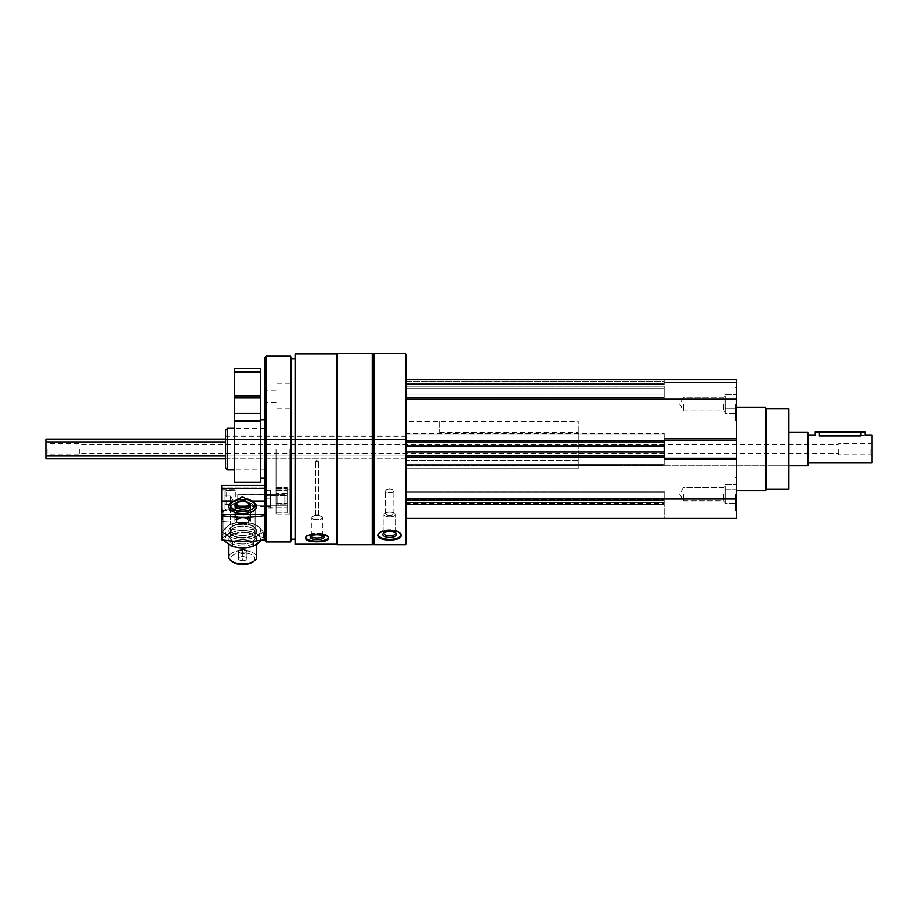 <?xml version="1.0" encoding="UTF-8"?>
<svg xmlns="http://www.w3.org/2000/svg" width="918" height="918" viewBox="0 0 918 918"><rect width="100%" height="100%" fill="white"/><g stroke="black" fill="none" stroke-linecap="round" stroke-linejoin="round"><path stroke-width="0.69" stroke-dasharray="4.59 3.44" d="M736.247 404.012L736.247 420.651L736.247 404.012M736.247 494.113L736.247 510.752L736.247 494.113M736.247 449.063L736.247 490.648L736.247 449.063M406.318 379.754L736.247 379.754L406.318 379.754L406.318 399.158L406.318 379.754L664.162 379.754L664.162 382.519L664.162 379.754L736.247 379.754L736.247 518.372L736.247 515.882L736.247 518.372L406.318 518.372L406.318 498.967L406.318 518.372L736.247 518.372L664.162 518.372L664.162 503.684L664.162 518.372L664.162 515.882L664.162 518.372L406.318 518.372M317.054 460.629L315.666 461.18L318.431 461.18L317.054 460.629M317.054 514.814L315.666 515.285L318.431 515.285L317.054 514.814M317.054 461.582L315.666 461.18L318.431 461.18L317.054 461.582M317.054 515.767L315.666 515.285L318.121 514.987L317.054 515.767M664.162 381.142L664.162 382.519L664.162 381.142L406.318 381.142L406.318 386.822L406.318 381.142L664.162 381.142M225.553 458.771L406.318 458.771L406.318 455.994L406.318 498.967L406.318 399.158L406.318 442.132L664.162 442.132L664.162 438.666L664.162 459.459L664.162 455.994L664.162 459.459L664.162 458.139L736.247 458.139M736.247 439.986L664.162 439.986L664.162 440.743L664.162 432.986L664.162 442.132L406.318 442.132L664.162 442.132M295.424 353.9L295.424 544.225M336.458 353.9L336.458 544.225M305.705 537.833A11.509 3.936 0 0 1 305.545 537.191L305.545 538.487C306.233 535.882 310.077 534.356 317.054 533.897C324.031 534.356 327.864 535.882 328.552 538.487C329.252 542.848 304.868 542.859 305.545 538.487L305.545 537.191A11.509 3.936 0 0 0 317.054 541.127A11.509 3.936 0 0 0 328.552 537.191A11.509 3.936 0 0 0 317.054 533.255A11.509 3.936 0 0 0 305.545 537.191A11.509 3.936 0 0 1 317.054 533.255A11.509 3.936 0 0 1 328.552 537.191A11.509 3.936 0 0 1 328.403 537.833M373.89 353.407L373.89 544.718M405.492 353.407L405.492 544.718M378.273 535.125A11.509 4.865 0 0 1 378.182 534.494L378.182 535.756C378.87 532.589 382.714 530.765 389.691 530.26C396.668 530.765 400.5 532.589 401.189 535.756C401.889 541.333 377.505 541.345 378.182 535.756L378.182 534.494A11.509 4.865 0 0 0 389.691 539.359A11.509 4.865 0 0 0 401.189 534.494A11.509 4.865 0 0 0 389.691 529.629A11.509 4.865 0 0 0 378.182 534.494A11.509 4.865 0 0 1 389.691 529.629A11.509 4.865 0 0 1 401.189 534.494A11.509 4.865 0 0 1 401.097 535.125M406.318 354.245L406.318 543.881M406.318 386.822L406.318 388.406L406.318 386.822L664.162 386.822L664.162 384.745L664.162 388.406L664.162 386.822L406.318 386.822M406.318 388.406L406.318 397.494L406.318 388.406L664.162 388.406L664.162 397.494L664.162 388.406L406.318 388.406M406.318 432.986L406.318 435.063L406.318 432.986L406.318 433.594L406.318 432.986L664.162 432.986L664.162 433.594L664.162 432.986L406.318 432.986M406.318 433.594L406.318 446.137L406.318 433.594L664.162 433.594L664.162 446.137L664.162 433.594L406.318 433.594M406.318 446.137L406.318 457.875L406.318 446.137L664.162 446.137L664.162 457.875L664.162 446.137M406.318 457.875L406.318 465.139L406.318 457.875L664.162 457.875L664.162 465.139L664.162 457.875L406.318 457.875M406.318 463.062L406.318 465.139L406.318 463.062L664.162 463.062L664.162 465.139L664.162 457.382L664.162 463.062L406.318 463.062M406.318 503.684L406.318 491.21L406.318 503.684L664.162 503.684L664.162 491.21L664.162 503.684L406.318 503.684M406.318 499.518L406.318 491.21L406.318 499.518L664.162 499.518L664.162 491.21L664.162 499.518L406.318 499.518M373.052 354.245L373.052 543.881M372.226 353.407L372.226 544.718M337.285 353.407L337.285 544.718M336.458 449.063L336.458 543.881L336.458 449.063M295.424 449.063L295.424 539.164L295.424 449.063M291.545 358.961L291.545 539.164M290.536 356.184L290.536 541.941M266.312 356.184L266.312 541.941M264.923 357.572L264.923 540.553M264.923 449.063L264.923 507.975L264.923 449.063M289.881 449.063L289.881 514.218L289.881 449.063M276.02 449.063L276.02 514.218L276.02 449.063M225.553 430.232L225.553 467.893M227.515 428.27L227.515 469.855M389.691 531.568A6.931 2.926 0 0 0 383.552 533.129A6.931 2.926 0 0 0 389.691 537.42A6.931 2.926 0 0 0 395.819 533.129A6.931 2.926 0 0 0 389.691 531.568M389.691 530.983A5.726 2.421 0 0 0 384.619 532.279A5.726 2.421 0 0 0 383.954 533.404A5.726 2.421 0 0 0 389.691 535.825A5.726 2.421 0 0 0 395.417 533.404A5.726 2.421 0 0 0 394.763 532.279A5.726 2.421 0 0 0 389.691 530.983M389.691 511.969A5.726 2.421 0 0 0 386.306 512.439A5.726 2.421 0 0 0 383.954 514.39A5.726 2.421 0 0 0 389.691 516.811A5.726 2.421 0 0 0 395.417 514.39A5.726 2.421 0 0 0 393.065 512.439A5.726 2.421 0 0 0 389.691 511.969M389.691 511.819A4.154 1.756 0 0 0 387.235 512.152A4.154 1.756 0 0 0 385.526 513.575A4.154 1.756 0 0 0 389.691 515.331A4.154 1.756 0 0 0 393.845 513.575A4.154 1.756 0 0 0 392.135 512.152A4.154 1.756 0 0 0 389.691 511.819M389.691 489.271A4.154 1.756 0 0 0 387.235 489.604A4.154 1.756 0 0 0 385.526 491.027A4.154 1.756 0 0 0 389.691 492.782A4.154 1.756 0 0 0 393.845 491.027A4.154 1.756 0 0 0 392.135 489.604A4.154 1.756 0 0 0 389.691 489.271A4.154 1.756 0 0 1 392.135 489.604A4.154 1.756 0 0 1 393.845 491.027A4.154 1.756 0 0 1 389.691 492.782A4.154 1.756 0 0 1 385.526 491.027A4.154 1.756 0 0 1 387.235 489.604A4.154 1.756 0 0 1 389.691 489.271M384.206 532.704A5.726 2.421 0 0 1 384.619 532.279A5.726 2.421 0 0 1 389.691 530.983A5.726 2.421 0 0 1 394.763 532.279A5.726 2.421 0 0 1 395.176 532.704M389.691 516.811A5.726 2.421 0 0 1 383.954 514.39A5.726 2.421 0 0 1 386.306 512.439A5.726 2.421 0 0 1 393.065 512.439A5.726 2.421 0 0 1 395.417 514.39A5.726 2.421 0 0 1 389.691 516.811M389.691 515.331A4.154 1.756 0 0 1 385.526 513.575A4.154 1.756 0 0 1 387.235 512.152A4.154 1.756 0 0 1 392.135 512.152A4.154 1.756 0 0 1 393.845 513.575A4.154 1.756 0 0 1 389.691 515.331M317.054 534.815A6.931 2.375 0 0 0 310.594 536.319A6.931 2.375 0 0 0 317.054 539.554A6.931 2.375 0 0 0 323.503 536.319A6.931 2.375 0 0 0 317.054 534.815M317.054 534.104A5.726 1.962 0 0 0 311.707 535.343A5.726 1.962 0 0 0 311.317 536.055A5.726 1.962 0 0 0 317.054 538.017A5.726 1.962 0 0 0 322.78 536.055A5.726 1.962 0 0 0 322.39 535.343A5.726 1.962 0 0 0 317.054 534.104M317.054 515.686A5.726 1.962 0 0 0 312.602 516.409A5.726 1.962 0 0 0 311.317 517.649A5.726 1.962 0 0 0 317.054 519.611A5.726 1.962 0 0 0 322.78 517.649A5.726 1.962 0 0 0 321.495 516.409A5.726 1.962 0 0 0 317.054 515.686M311.351 535.837A5.726 1.962 0 0 1 311.707 535.343A5.726 1.962 0 0 1 317.054 534.104A5.726 1.962 0 0 1 322.39 535.343A5.726 1.962 0 0 1 322.746 535.837M317.054 519.611A5.726 1.962 0 0 1 311.317 517.649A5.726 1.962 0 0 1 312.602 516.409A5.726 1.962 0 0 1 321.495 516.409A5.726 1.962 0 0 1 322.78 517.649A5.726 1.962 0 0 1 317.054 519.611M664.162 382.519L664.162 384.745L664.162 382.519L736.247 382.519L664.162 382.519M406.318 384.745L664.162 384.745L406.318 384.745M406.318 397.494L664.162 397.494L406.318 397.494M406.318 399.158L736.247 399.158M406.318 465.139L664.162 465.139L406.318 465.139M225.553 442.132L406.318 442.132L406.318 439.355L406.318 455.994L664.162 455.994M406.318 498.967L736.247 498.967M406.318 500.08L664.162 500.08L406.318 500.08M406.318 491.21L664.162 491.21L406.318 491.21M664.162 438.666L736.247 438.666L664.162 438.666M664.162 459.459L736.247 459.459L664.162 459.459M664.162 515.882L736.247 515.882L664.162 515.882M788.929 408.866L788.929 489.26M788.929 449.063L788.929 465.701L788.929 449.063M766.748 408.866L766.748 489.26M765.36 407.477L765.36 490.648M578.214 449.063L578.214 432.424L578.214 449.063M578.214 460.825L406.318 460.825L406.318 468.662L406.318 460.825L578.214 460.825L578.214 468.662L406.318 468.662L406.318 421.339L406.318 468.662L578.214 468.662L578.214 421.339L578.214 460.825M406.318 449.063L406.318 465.701L406.318 449.063M735.421 494.113L735.421 510.752L735.421 494.113M683.566 494.113L683.566 500.93L683.566 494.113M723.659 494.113L723.659 500.93L723.659 494.113M725.163 486.907L725.163 501.32L725.163 486.907L725.163 489.317L736.247 489.317L736.247 484.509L736.247 503.718L736.247 489.317L725.163 489.317L725.163 484.509L736.247 484.509L725.163 484.509L725.163 486.907M725.163 501.32L725.163 494.113L725.163 502.433L725.163 498.922L736.247 498.922L736.247 503.718L736.247 498.922L725.163 498.922L725.163 489.317L725.163 503.718L736.247 503.718L725.163 503.718L725.163 501.32M735.421 404.012L735.421 420.651L735.421 404.012M683.566 404.012L683.566 410.828L683.566 404.012M723.659 404.012L723.659 410.828L723.659 404.012M725.163 396.805L725.163 411.218L725.163 396.805L725.163 399.204L736.247 399.204L736.247 394.407L736.247 413.616L736.247 399.204L725.163 399.204L725.163 394.407L736.247 394.407L725.163 394.407L725.163 396.805M725.163 411.218L725.163 404.012L725.163 412.331L725.163 408.808L736.247 408.808L736.247 413.616L736.247 408.808L725.163 408.808L725.163 399.204L725.163 413.616L736.247 413.616L725.163 413.616L725.163 411.218M725.163 399.204L736.247 399.204L725.163 399.204M725.163 408.808L736.247 408.808L725.163 408.808M725.163 489.317L736.247 489.317L725.163 489.317M725.163 498.922L736.247 498.922L725.163 498.922M251.589 501.297L251.234 501.297C245.576 495.571 239.919 495.571 234.251 501.297L233.906 501.297M264.923 501.297L264.923 515.503L264.923 498.83L264.923 501.297L251.234 501.297A13.862 6.724 0 0 1 256.604 506.61A13.862 6.724 0 0 1 254.286 510.339A13.862 6.724 0 0 1 231.21 510.339A13.862 6.724 0 0 1 234.251 501.297A13.862 6.724 0 0 0 232.931 501.859M264.923 488.617L264.923 490.189L270.466 490.189L270.466 505.749L270.466 493.953L264.923 493.964L264.923 495.777L264.923 485.358L264.923 495.777L270.466 495.777L264.923 495.777L264.923 490.189L264.923 493.964L270.466 493.964L270.466 505.749L264.923 505.749L264.923 507.975L270.466 507.975L270.466 494.584L270.466 507.975L264.923 507.975L264.923 505.749L270.466 505.749L270.466 498.83L264.923 498.83L264.923 505.749L264.923 498.83L270.466 498.83L270.466 490.189L264.923 490.189L264.923 485.358L264.923 488.617L221.674 488.617L221.674 509.375A4.992 2.421 0 0 1 223.063 511.051A4.992 2.421 0 0 1 221.674 512.714L221.674 533.622A4.992 2.421 180 0 1 223.063 535.297A4.992 2.421 180 0 1 221.674 536.973L221.674 539.75A66.544 32.256 180 0 0 264.923 539.75L264.923 514.505L221.674 514.505L221.674 485.358L221.674 514.505L264.923 514.505L264.923 539.75L264.923 515.503A66.544 32.256 0 0 1 221.674 515.503L221.674 536.973A4.992 2.421 180 0 0 223.063 535.297A4.992 2.421 180 0 0 221.674 533.622L221.674 509.375M222.271 519.875L222.271 516.65L222.271 519.875M230.429 519.875L230.567 516.65L230.429 519.875M264.923 494.584L270.466 494.584L270.466 506.438L270.466 494.584L264.923 494.584M264.923 506.426L270.466 506.426L264.923 506.426M252.565 501.859A13.862 6.724 0 0 0 251.234 501.297M242.742 537.581A13.862 6.724 180 0 1 230.521 534.035A13.862 6.724 180 0 1 231.21 527.139A13.862 6.724 180 0 1 254.286 527.139A13.862 6.724 180 0 1 256.604 530.856A13.862 6.724 180 0 1 242.742 537.581M221.674 520.173L221.674 516.054L221.674 520.173M221.674 495.227L221.674 510.454L221.674 495.227M264.923 487.883L221.674 487.883L264.923 487.883M264.923 507.975L264.923 514.505L264.923 507.975L276.02 507.975M236.087 497.177L236.087 506.438L236.087 497.177M236.087 495.227L236.087 510.454L236.087 495.227M235.18 503.19A12.359 5.99 180 0 1 248.193 502.548A12.359 5.99 180 0 1 255.112 507.929A12.359 5.99 180 0 1 253.035 511.246A12.359 5.99 180 0 1 232.461 511.246A12.359 5.99 180 0 1 230.384 507.929A12.359 5.99 180 0 1 235.18 503.19M255.112 529.548A12.359 5.99 180 0 1 242.742 535.538A12.359 5.99 180 0 1 230.384 529.548A12.359 5.99 180 0 1 232.461 526.221A12.359 5.99 180 0 1 253.035 526.221A12.359 5.99 180 0 1 255.112 529.548A12.359 5.99 0 0 1 242.742 535.538A12.359 5.99 0 0 1 230.384 529.548A12.359 5.99 0 0 1 232.461 526.221A12.359 5.99 0 0 1 242.742 523.558A12.359 5.99 0 0 1 253.035 526.221A12.359 5.99 0 0 1 255.112 529.548L255.112 507.929L255.112 529.548M242.742 524.935A7.906 3.833 180 0 1 234.847 521.103A7.906 3.833 180 0 1 242.742 517.27A7.906 3.833 180 0 1 250.648 521.103A7.906 3.833 180 0 1 242.742 524.935A7.906 3.833 180 0 0 250.648 521.103A7.906 3.833 180 0 0 242.742 517.27A7.906 3.833 180 0 0 234.847 521.103A7.906 3.833 180 0 0 242.742 524.935M236.959 502.743A7.906 3.833 180 0 1 248.537 502.743M242.742 513.552A13.862 6.724 180 0 1 228.88 506.828A13.862 6.724 180 0 1 231.21 503.11A13.862 6.724 180 0 1 254.286 503.11A13.862 6.724 180 0 1 256.604 506.828A13.862 6.724 180 0 1 242.742 513.552A13.862 6.724 180 0 0 256.604 506.828A13.862 6.724 180 0 0 254.286 503.11A13.862 6.724 180 0 0 231.21 503.11A13.862 6.724 180 0 0 228.88 506.828A13.862 6.724 180 0 0 242.742 513.552M228.88 544.81L228.88 557.203A13.862 6.724 180 0 1 242.742 550.479A13.862 6.724 180 0 1 256.604 557.203A13.862 6.724 180 0 0 242.742 550.479A13.862 6.724 180 0 0 228.88 557.203A13.862 6.724 180 0 0 231.21 560.932A13.862 6.724 180 0 0 242.742 563.927A13.862 6.724 180 0 0 254.286 560.932A13.862 6.724 180 0 0 256.604 557.203L256.604 544.81M231.21 560.932L232.621 561.965A12.163 5.898 180 0 1 234.733 554.254A12.163 5.898 180 0 1 250.763 554.254A12.163 5.898 180 0 1 252.863 561.965A12.163 5.898 180 0 0 250.763 554.254A12.163 5.898 180 0 0 234.733 554.254A12.163 5.898 180 0 0 232.621 561.965A12.163 5.898 180 0 0 242.742 564.593A12.163 5.898 180 0 0 252.863 561.965L254.286 560.932M238.588 557.524L238.588 559.854L242.742 561.024L238.588 559.854L238.588 550.249L242.742 549.09L242.742 556.365L246.908 557.524L246.908 559.854L242.742 561.024L246.908 559.854L246.908 552.579L242.742 553.749L242.742 561.024L242.742 553.749L238.588 552.579L238.588 559.854L238.588 557.524L242.742 556.365L238.588 557.524L238.588 550.249L238.588 557.524M246.908 550.249L246.908 559.854L246.908 550.249L246.908 552.579L242.742 553.749L238.588 552.579L238.588 550.249L242.742 549.09L246.908 550.249L242.742 549.09L242.742 556.365L246.908 557.524L246.908 550.249M242.742 553.37A4.016 1.951 180 0 1 238.772 551.695A4.016 1.951 180 0 1 241.618 549.549A4.016 1.951 180 0 1 243.867 549.549A4.016 1.951 180 0 1 246.724 551.695A4.016 1.951 180 0 1 242.742 553.37A4.016 1.951 180 0 0 246.724 551.695A4.016 1.951 180 0 0 243.867 549.549A4.016 1.951 180 0 0 241.618 549.549A4.016 1.951 180 0 0 238.772 551.695A4.016 1.951 180 0 0 242.742 553.37M234.916 511.647L235.042 514.998L234.916 511.647A7.906 3.833 180 0 0 243.293 514.941A7.906 3.833 180 0 0 250.648 511.119A7.906 3.833 180 0 0 250.614 510.752L249.237 503.982C249.719 502.031 246.667 501.102 240.08 501.217L236.259 503.982A6.529 3.167 0 0 1 236.282 503.856A6.529 3.167 0 0 1 242.868 501.125A6.529 3.167 0 0 1 249.237 503.982A6.529 3.167 0 0 1 242.742 507.459A6.529 3.167 0 0 1 236.259 503.982L235.41 508.147L236.259 521.011C237.314 522.239 235.421 522.973 242.742 524.075C247.458 523.409 249.627 522.388 249.237 521.011C248.181 522.239 250.063 522.973 242.742 524.075C238.026 523.409 235.869 522.388 236.259 521.011A6.529 3.167 0 0 1 242.742 517.545A6.529 3.167 0 0 1 249.237 521.011A6.529 3.167 0 0 1 242.742 523.868A6.529 3.167 0 0 1 236.259 521.011A6.529 3.167 0 0 0 242.742 523.868A6.529 3.167 0 0 0 249.237 521.011A6.529 3.167 0 0 0 242.742 517.545A6.529 3.167 0 0 0 236.259 521.011L234.882 514.252A7.906 3.833 0 0 1 234.847 513.873A7.906 3.833 0 0 1 242.203 510.052A7.906 3.833 0 0 1 250.568 513.346L250.453 514.023C249.765 517.637 249.753 518.922 250.453 514.998C249.753 518.922 249.765 517.637 250.453 514.023L250.453 510.006C249.753 506.07 249.765 507.356 250.453 510.982L250.453 514.998L250.568 511.647A7.906 3.833 180 0 1 242.203 514.941A7.906 3.833 180 0 1 234.847 511.119A7.906 3.833 180 0 1 234.882 510.752A7.906 3.833 180 0 1 242.593 507.298A7.906 3.833 180 0 1 250.568 510.603L250.453 510.006C249.753 506.07 249.765 507.356 250.453 510.982L250.568 511.647M250.614 510.752A7.906 3.833 180 0 0 242.903 507.298A7.906 3.833 180 0 0 234.916 510.603L235.042 510.006C235.742 506.07 235.731 507.356 235.042 510.982C235.731 507.356 235.742 506.07 235.042 510.006L235.042 514.023C235.731 517.637 235.742 518.922 235.042 514.998C235.742 518.922 235.731 517.637 235.042 514.023L234.916 513.346A7.906 3.833 0 0 1 243.293 510.052A7.906 3.833 0 0 1 250.648 513.873A7.906 3.833 0 0 1 250.614 514.252L249.237 521.011L250.086 516.857L249.857 507.023M234.882 514.252A7.906 3.833 0 0 0 242.742 517.706A7.906 3.833 0 0 0 250.568 514.401M250.568 513.346L250.568 510.603M287.104 493.448L287.104 512.772L287.104 487.125L287.104 512.772L287.104 490.591L287.104 493.448L276.02 493.448L276.02 512.772L276.02 487.125L276.02 512.772L276.02 490.591L276.02 493.448L287.104 493.448M276.02 501.584L276.02 494.653L276.02 501.584M287.104 501.584L287.104 494.653L287.104 501.584M277.064 501.32L277.064 495.697L277.064 501.32M286.06 501.32L286.06 495.697L286.06 501.32M225.002 504.315L225.002 491.6L225.002 505.003L225.002 504.315L230.544 504.315L230.544 495.995L230.544 504.395L225.002 504.395L225.002 491.6L225.002 508.79L225.002 504.361L230.544 504.395L230.544 502.215L230.544 504.349L225.002 504.315M226.115 504.9L226.115 490.487L226.115 504.9M235.811 504.9L235.811 490.487L235.811 504.9M236.087 504.762L236.087 490.774L236.087 504.762M236.087 502.949L236.087 494.515L236.087 502.949M237.751 502.88L237.751 494.653L237.751 502.88M284.809 502.88L284.809 494.653L284.809 502.88M285.991 502.307L285.991 495.846L285.991 502.307M230.544 496.076L225.002 496.076L230.544 496.076L230.544 498.176L230.544 495.995L225.002 495.995L230.544 495.995L230.544 500.115L225.002 500.115L230.544 500.115L230.544 502.215L230.544 496.041L232.954 500.195L230.544 504.361L230.544 500.276L225.002 500.276L230.544 500.276L230.544 498.176L230.544 504.361L232.954 500.195L230.544 496.041M242.742 539.405A17.74 8.606 180 0 1 225.185 532.015A17.74 8.606 180 0 1 237.785 522.549A17.74 8.606 180 0 1 247.711 522.549A17.74 8.606 180 0 1 260.31 532.015A17.74 8.606 180 0 1 242.742 539.405A17.74 8.606 180 0 0 260.31 532.015A17.74 8.606 180 0 0 247.711 522.549A17.74 8.606 180 0 0 237.785 522.549A17.74 8.606 180 0 0 225.185 532.015A17.74 8.606 180 0 0 242.742 539.405M242.742 537.523A13.862 6.724 180 0 1 231.21 534.528A13.862 6.724 180 0 1 233.608 525.75A13.862 6.724 180 0 1 251.876 525.75A13.862 6.724 180 0 1 254.286 534.528A13.862 6.724 180 0 1 242.742 537.523A13.862 6.724 180 0 0 254.286 534.528A13.862 6.724 180 0 0 251.876 525.75A13.862 6.724 180 0 0 233.608 525.75A13.862 6.724 180 0 0 231.21 534.528A13.862 6.724 180 0 0 242.742 537.523M232.346 523.616C228.88 524.671 225.415 527.586 221.938 532.348C225.392 533.404 228.857 536.319 232.346 541.092L242.742 539.681L253.15 541.092C256.604 536.341 260.081 533.427 263.558 532.348C260.104 527.609 256.627 524.694 253.15 523.616L247.998 522.594L237.498 522.594L232.346 523.616L237.498 522.594L247.998 522.594L253.15 523.616C256.604 524.671 260.081 527.586 263.558 532.348C260.104 533.404 256.627 536.319 253.15 541.092L242.742 539.681L232.346 541.092C228.88 536.341 225.415 533.427 221.938 532.348C225.392 527.609 228.857 524.694 232.346 523.616L232.346 529.009C239.277 530.856 246.219 530.856 253.15 529.009C256.604 533.76 260.081 536.674 263.558 537.741L263.558 532.348L263.558 537.741C260.104 536.686 256.627 533.771 253.15 529.009L253.15 523.616L253.15 529.009C246.219 530.856 239.277 530.856 232.346 529.009C228.88 533.76 225.415 536.674 221.938 537.741C225.392 536.686 228.857 533.771 232.346 529.009L232.346 523.616M237.131 547.449A17.74 8.606 180 0 1 225.094 540.163A17.74 8.606 180 0 1 233.872 531.843A17.74 8.606 180 0 1 258.922 535.768A17.74 8.606 180 0 1 248.365 547.449M242.742 546.015A13.862 6.724 180 0 1 230.521 542.469A13.862 6.724 180 0 1 231.21 535.573A13.862 6.724 180 0 1 254.286 535.573A13.862 6.724 180 0 1 254.963 542.469A13.862 6.724 180 0 1 242.742 546.015A13.862 6.724 180 0 0 254.963 542.469A13.862 6.724 180 0 0 254.286 535.573A13.862 6.724 180 0 0 231.21 535.573A13.862 6.724 180 0 0 230.521 542.469A13.862 6.724 180 0 0 242.742 546.015M242.742 538.109A12.359 5.99 180 0 1 232.461 535.435A12.359 5.99 180 0 1 230.384 532.119A12.359 5.99 180 0 1 242.742 526.129A12.359 5.99 180 0 1 255.112 532.119A12.359 5.99 180 0 1 253.035 535.435A12.359 5.99 180 0 1 242.742 538.109A12.359 5.99 180 0 0 253.035 535.435A12.359 5.99 180 0 0 255.112 532.119A12.359 5.99 180 0 0 242.742 526.129A12.359 5.99 180 0 0 230.384 532.119A12.359 5.99 180 0 0 232.461 535.435A12.359 5.99 180 0 0 242.742 538.109M242.742 543.972A12.359 5.99 180 0 1 230.384 537.982A12.359 5.99 180 0 1 232.461 534.655A12.359 5.99 180 0 1 253.035 534.655A12.359 5.99 180 0 1 255.112 537.982A12.359 5.99 180 0 1 242.742 543.972A12.359 5.99 180 0 0 255.112 537.982A12.359 5.99 180 0 0 253.035 534.655A12.359 5.99 180 0 0 232.461 534.655A12.359 5.99 180 0 0 230.384 537.982A12.359 5.99 180 0 0 242.742 543.972M221.938 537.741L221.938 532.348L221.938 537.741C225.392 542.492 228.857 545.407 232.346 546.485L237.498 547.507L247.998 547.507L253.15 546.485C256.604 545.43 260.081 542.515 263.558 537.741M253.15 541.15L253.15 546.485M234.251 501.297L221.674 501.297M242.742 524.144A13.862 6.724 180 0 0 231.21 527.139A13.862 6.724 180 0 0 233.608 535.917A13.862 6.724 180 0 0 251.876 535.917A13.862 6.724 180 0 0 254.286 527.139A13.862 6.724 180 0 0 242.742 524.144M221.674 515.503L221.674 512.714M264.923 485.358L221.674 485.358L221.674 488.617M270.466 493.964L236.087 493.953L270.466 493.953M255.112 507.929A12.359 5.99 0 0 1 253.035 511.246A12.359 5.99 0 0 1 232.461 511.246A12.359 5.99 0 0 1 230.384 507.929A12.359 5.99 0 0 1 242.742 501.928A12.359 5.99 0 0 1 255.112 507.929M242.742 509.18A7.906 3.833 180 0 0 250.648 505.348A7.906 3.833 180 0 0 242.742 501.515A7.906 3.833 180 0 0 234.847 505.348A7.906 3.833 180 0 0 242.742 509.18M242.742 511.246A12.163 5.898 180 0 0 253.471 508.124A12.163 5.898 180 0 0 252.863 502.077A12.163 5.898 180 0 0 232.621 502.077A12.163 5.898 180 0 0 232.024 508.124A12.163 5.898 180 0 0 242.742 511.246M250.614 514.252A7.906 3.833 0 0 1 242.742 517.706A7.906 3.833 0 0 1 234.916 514.401M234.916 513.346L234.916 510.603M276.02 498.807L276.02 505.738L276.02 498.807M287.104 498.807L287.104 505.738L287.104 498.807M277.064 499.071L277.064 504.693L277.064 499.071M286.06 499.071L286.06 504.693L286.06 499.071M251.624 531.843A17.74 8.606 180 0 0 226.425 535.917A17.74 8.606 180 0 0 237.785 547.553A17.74 8.606 180 0 0 242.742 547.897A17.74 8.606 180 0 0 247.711 547.553A17.74 8.606 180 0 0 260.368 540.323A17.74 8.606 180 0 0 251.624 531.843M232.346 546.485L232.346 541.092M838.088 449.063L838.088 453.503L838.088 449.063M838.834 449.063L838.834 454.789L838.834 449.063M79.166 449.063L79.166 454.789L79.166 449.063M79.912 449.063L79.912 453.503L79.912 449.063M808.333 433.124L808.333 465.001M872.1 435.201L872.1 462.924M861.015 431.873L861.015 435.843C866.374 435.143 866.374 435.143 861.015 435.843L819.418 435.843L819.418 431.873L865.169 431.873M225.553 439.355L406.318 439.355L45.9 439.355L45.9 458.771L406.318 458.771L406.318 455.994L225.553 455.994M45.9 449.063L45.9 455.994L45.9 449.063M439.596 421.339L439.596 432.424L439.596 421.339L406.318 421.339L406.318 432.424L406.318 421.339L578.214 421.339M872.1 449.063L872.1 455.994L872.1 449.063M807.645 432.424L807.645 465.701M439.596 432.424L578.214 432.424M815.264 431.873L819.418 431.873M870.895 449.063L870.895 454.789L870.895 449.063M47.105 449.063L47.105 454.789L47.105 449.063M234.434 482.329L234.434 413.398L260.769 413.398L260.769 482.329M234.434 413.398L234.434 397.942L260.769 397.942L260.769 413.398M234.434 397.942L234.434 395.853L260.769 395.853L260.769 397.942M234.434 368.657L234.434 371.434L260.769 371.434L260.769 395.853M260.769 368.657L260.769 371.434L234.434 371.434L234.434 395.853M234.434 449.063L234.434 469.855L234.434 449.063M260.769 449.063L260.769 478.175L260.769 449.063M406.318 383.357L664.162 383.357L406.318 383.357M406.318 386.926L664.162 386.926L406.318 386.926M406.318 395.061L664.162 395.061L406.318 395.061M406.318 440.743L664.162 440.743M406.318 435.063L664.162 435.063L406.318 435.063M406.318 440.25L664.162 440.25L406.318 440.25M406.318 452L664.162 452M406.318 464.531L664.162 464.531L406.318 464.531M406.318 457.382L664.162 457.382M406.318 504.28L664.162 504.28L406.318 504.28M406.318 502.571L664.162 502.571L406.318 502.571M406.318 500.631L664.162 500.631L406.318 500.631M406.318 492.312L664.162 492.312L406.318 492.312M247.424 502.089A6.529 3.167 0 0 0 238.06 502.089M242.742 524.006A5.978 2.903 0 0 0 247.929 519.657A5.978 2.903 0 0 0 237.567 519.657A5.978 2.903 0 0 0 242.742 524.006A5.978 2.903 0 0 1 237.567 519.657A5.978 2.903 0 0 1 247.929 519.657A5.978 2.903 0 0 1 242.742 524.006M276.02 510.087L287.104 510.087L276.02 510.087M276.02 512.76L287.104 512.76L276.02 512.772M276.02 507.275L287.104 507.275L276.02 507.275M276.02 503.489L287.104 503.489L276.02 503.489M276.02 488.64L287.104 488.64L276.02 488.64M276.02 487.355L287.104 487.355L276.02 487.355M276.02 490.591L287.104 490.591L276.02 490.591M242.742 506.793A5.978 2.903 0 0 1 237.567 502.444A5.978 2.903 0 0 1 247.929 502.444A5.978 2.903 0 0 1 242.742 506.793M872.1 442.132L870.895 443.337L838.834 443.337L838.088 444.622L79.912 444.622L79.166 443.337L47.105 443.337L45.9 442.132L406.318 442.132M872.1 455.994L870.895 454.789L838.834 454.789L838.088 453.503L79.912 453.503L79.166 454.789L47.105 454.789L45.9 455.994L406.318 455.994M234.434 420.869L260.769 420.869M234.434 372.283L260.769 372.283M318.431 515.285L318.431 461.18L318.431 515.285M315.666 515.285L315.666 461.18L315.666 515.285M289.881 408.866L276.02 408.866M289.881 489.26L276.02 489.26M276.02 402.623L264.923 402.623M276.02 495.502L264.923 495.502M276.02 390.15L264.923 390.15M289.881 383.908L276.02 383.908M289.881 514.218L276.02 514.218M264.923 428.27L234.434 428.27L264.923 428.27M264.923 469.855L234.434 469.855L264.923 469.855M384.619 532.279L383.552 533.129L384.619 532.279M394.763 532.279L395.819 533.129L394.763 532.279M395.417 533.404L395.417 514.39L395.417 533.404M383.954 533.404L383.954 514.39L383.954 533.404M387.235 512.152L386.306 512.439L387.235 512.152M392.135 512.152L393.065 512.439L392.135 512.152M393.845 513.575L393.845 491.027L393.845 513.575M385.526 513.575L385.526 491.027L385.526 513.575M389.691 488.846L387.235 489.604L389.691 488.846L392.135 489.604L389.691 488.846M328.552 538.487L328.552 537.191L328.552 538.487M311.707 535.343L310.594 536.319L311.707 535.343M322.39 535.343L323.503 536.319L322.39 535.343M322.78 536.055L322.78 517.649L322.78 536.055M311.317 536.055L311.317 517.649L311.317 536.055M315.976 514.987L312.602 516.409L315.976 514.987M318.121 514.987L321.495 516.409L318.121 514.987M788.929 465.701L406.318 465.701L788.929 465.701M406.318 436.176L225.553 436.176M406.318 461.961L225.553 461.961M735.421 510.752L736.247 510.752L735.421 510.752L736.247 509.915L735.421 510.752M735.421 477.486L736.247 477.486L735.421 477.486L736.247 478.312L735.421 477.486M679.641 494.113L683.566 500.93L723.659 500.93L725.163 502.433L723.659 500.93L683.566 500.93L679.641 494.113L683.566 487.297L723.659 487.297L725.163 485.794L723.659 487.297L683.566 487.297L679.641 494.113M735.421 420.651L736.247 420.651L735.421 420.651L736.247 419.813L735.421 420.651M735.421 387.373L736.247 387.373L735.421 387.373L736.247 388.211L735.421 387.373M679.641 404.012L683.566 410.828L723.659 410.828L725.163 412.331L723.659 410.828L683.566 410.828L679.641 404.012L683.566 397.196L723.659 397.196L725.163 395.692L723.659 397.196L683.566 397.196L679.641 404.012M230.567 516.65L221.674 516.054L230.567 516.65M230.384 520.999L221.674 521.596L230.384 520.999L230.384 529.548L230.384 520.999M223.063 511.051L223.063 535.297L223.063 511.051M236.087 506.438L270.466 506.438L236.087 506.438M221.674 510.454L236.087 510.454L221.674 510.454M221.674 489.937L236.087 489.937L221.674 489.937M253.035 511.246L254.286 510.339L253.035 511.246M232.461 511.246L231.21 510.339L232.461 511.246M230.384 507.929L230.384 517.683L230.384 507.929M232.461 526.221L231.21 527.139L232.461 526.221M253.035 526.221L254.286 527.139L253.035 526.221M234.847 505.348L234.847 521.103L234.847 505.348M250.648 505.348L250.648 521.103L250.648 505.348M242.742 549.389L243.867 549.549L242.742 549.389M235.639 507.023L234.882 510.752M234.847 513.873L234.847 511.119M276.02 487.125L287.104 487.125L276.02 487.125M277.064 495.697L276.02 494.653L277.064 495.697L286.06 495.697L287.104 494.653L286.06 495.697L277.064 495.697M277.064 504.693L276.02 505.738L277.064 504.693L286.06 504.693L287.104 505.738L286.06 504.693L277.064 504.693M225.644 504.361L225.002 505.003L225.644 504.361M225.644 496.041L225.002 495.399L225.644 496.041M225.002 508.79L226.115 509.903L236.087 509.628L226.115 509.903L225.002 508.79M225.002 491.6L226.115 490.487L236.087 490.774L226.115 490.487L225.002 491.6M237.751 494.653L284.809 494.653L285.991 495.846L284.809 494.653L237.751 494.653M237.751 505.738L284.809 505.738L285.991 504.556L284.809 505.738L237.751 505.738M253.035 535.435L254.286 534.528L253.035 535.435M232.461 535.435L231.21 534.528L232.461 535.435M230.384 532.119L230.384 537.982L230.384 532.119M255.112 532.119L255.112 537.982L255.112 532.119M232.461 534.655L231.21 535.573L232.461 534.655M253.035 534.655L254.286 535.573L253.035 534.655M232.621 502.077L231.21 503.11M252.863 502.077L254.286 503.11M250.648 513.873L250.648 511.119"/><path stroke-width="1.38" d="M406.318 518.372L736.247 518.372L736.247 379.754L406.318 379.754M736.247 458.139L664.162 458.139L664.162 439.986L736.247 439.986M295.424 544.225L295.424 353.9L336.458 353.9L336.458 544.225L295.424 544.225M305.545 538.487C306.233 540.656 310.077 541.758 317.054 541.769C324.031 541.746 327.864 540.656 328.552 538.487C329.252 532.715 304.868 532.692 305.545 538.487M373.89 544.718L373.89 353.407L405.492 353.407L405.492 544.718L373.89 544.718L373.052 543.881L373.052 354.245L373.89 353.407M378.182 535.756C378.87 538.499 382.714 539.91 389.691 539.991C396.668 539.899 400.5 538.487 401.189 535.756C401.889 528.814 377.505 528.791 378.182 535.756M405.492 544.718L406.318 543.881L406.318 354.245L405.492 353.407M372.226 544.718L372.226 353.407L337.285 353.407L337.285 544.718L372.226 544.718L373.052 543.881M295.424 539.164L291.545 539.164L291.545 358.961L290.536 356.184L266.312 356.184L266.312 541.941L290.536 541.941L290.536 356.184M266.312 541.941L264.923 540.553L264.923 357.572L266.312 356.184M225.553 467.893L225.553 430.232L227.515 428.27L227.515 469.855L225.553 467.893M401.097 535.125A11.509 4.865 0 0 1 389.691 539.359A11.509 4.865 0 0 1 378.273 535.125M389.691 537.42A6.931 2.926 0 0 1 383.552 533.129A6.931 2.926 0 0 1 389.691 531.568A6.931 2.926 0 0 1 395.819 533.129A6.931 2.926 0 0 1 389.691 537.42M395.176 532.704A5.726 2.421 0 0 1 395.417 533.404A5.726 2.421 0 0 1 389.691 535.825A5.726 2.421 0 0 1 383.954 533.404A5.726 2.421 0 0 1 384.206 532.704M328.403 537.833A11.509 3.936 0 0 1 317.054 541.127A11.509 3.936 0 0 1 305.705 537.833M317.054 539.554A6.931 2.375 0 0 1 310.594 536.319A6.931 2.375 0 0 1 317.054 534.815A6.931 2.375 0 0 1 323.503 536.319A6.931 2.375 0 0 1 317.054 539.554M322.746 535.837A5.726 1.962 0 0 1 322.78 536.055A5.726 1.962 0 0 1 317.054 538.017A5.726 1.962 0 0 1 311.317 536.055A5.726 1.962 0 0 1 311.351 535.837M406.318 399.158L736.247 399.158M406.318 498.967L736.247 498.967M406.318 455.994L664.162 455.994M406.318 442.132L664.162 442.132M766.748 408.866L766.748 489.26L788.929 489.26L788.929 408.866L766.748 408.866L765.36 407.477L736.247 407.477M766.748 489.26L765.36 490.648L765.36 407.477M233.906 501.297L221.674 501.297L221.674 485.358L264.923 485.358M234.377 501.067L242.077 497.005L250.453 500.115M264.923 501.297L251.589 501.297M264.923 488.617L221.674 488.617M232.931 501.859A13.862 6.724 0 0 0 231.21 510.339A13.862 6.724 0 0 0 254.286 510.339A13.862 6.724 0 0 0 252.565 501.859M221.674 515.503L221.674 539.75A66.544 32.256 180 0 0 264.923 539.75L264.923 515.503A66.544 32.256 0 0 1 221.674 515.503L221.674 512.714A4.992 2.421 0 0 0 223.063 511.051A4.992 2.421 0 0 0 221.674 509.375L221.674 501.297M221.674 509.375L221.674 512.714M248.537 502.743A7.906 3.833 180 0 1 250.648 505.348A7.906 3.833 180 0 1 242.742 509.18A7.906 3.833 180 0 1 234.847 505.348A7.906 3.833 180 0 1 236.959 502.743M242.742 511.246A12.163 5.898 180 0 1 232.024 508.124A12.163 5.898 180 0 1 232.621 502.077A12.163 5.898 180 0 1 252.863 502.077A12.163 5.898 180 0 1 253.471 508.124A12.163 5.898 180 0 1 242.742 511.246M256.604 544.81L256.604 557.203A13.862 6.724 180 0 1 254.286 560.932A13.862 6.724 180 0 1 242.742 563.927A13.862 6.724 180 0 1 231.21 560.932A13.862 6.724 180 0 1 228.88 557.203L228.88 544.81M254.286 560.932L252.863 561.965A12.163 5.898 180 0 1 242.742 564.593A12.163 5.898 180 0 1 232.621 561.965L231.21 560.932M248.365 547.449A17.74 8.606 180 0 1 247.711 547.553A17.74 8.606 180 0 1 242.742 547.897A17.74 8.606 180 0 1 237.785 547.553A17.74 8.606 180 0 1 237.131 547.449M261.561 540.266L253.15 546.485L247.998 547.507L237.498 547.507L232.346 546.485L224.394 540.805M232.346 546.485L232.346 541.092M253.15 546.485L253.15 541.15M808.333 462.924L872.1 462.924L872.1 435.201L865.169 435.201L865.169 431.873L815.264 431.873L815.264 435.201L808.333 435.201M861.015 431.873L861.015 435.843C866.374 435.143 866.374 435.143 861.015 435.843L819.418 435.843C814.059 435.143 814.059 435.143 819.418 435.843C814.059 435.143 814.059 435.143 819.418 435.843L819.418 431.873M225.553 458.771L45.9 458.771L45.9 439.355L225.553 439.355M807.645 432.424L807.645 465.701L808.333 465.001L808.333 433.124L807.645 432.424L788.929 432.424M234.434 368.657L260.769 368.657L260.769 371.434L234.434 371.434L234.434 368.657M260.769 395.853L234.434 395.853L234.434 371.434L260.769 371.434L260.769 482.329L234.434 482.329L234.434 420.869L260.769 420.869M234.434 395.853L234.434 397.942L260.769 397.942M234.434 420.869L234.434 397.942M406.318 440.743L664.162 440.743M406.318 457.382L664.162 457.382M406.318 452L664.162 452M406.318 446.137L664.162 446.137M238.06 502.089A6.529 3.167 0 0 0 236.259 503.982A6.529 3.167 0 0 0 242.742 507.459A6.529 3.167 0 0 0 249.237 503.982A6.529 3.167 0 0 0 249.214 503.856A6.529 3.167 0 0 0 247.424 502.089M242.742 506.793A5.978 2.903 0 0 0 247.929 502.444A5.978 2.903 0 0 0 237.567 502.444A5.978 2.903 0 0 0 242.742 506.793M45.9 455.994L225.553 455.994M45.9 442.132L225.553 442.132M234.434 372.283L260.769 372.283M234.434 413.398L260.769 413.398M373.052 354.245L372.226 353.407M336.458 543.881L337.285 544.718M336.458 354.245L337.285 353.407M295.424 358.961L291.545 358.961M291.545 539.164L290.536 541.941M234.434 428.27L227.515 428.27M234.434 469.855L227.515 469.855M765.36 490.648L736.247 490.648M232.621 502.077L231.21 503.11M252.863 502.077L254.286 503.11M249.857 507.023L249.237 503.982L245.416 501.217C238.829 501.102 235.765 502.031 236.259 503.982L235.639 507.023M807.645 465.701L788.929 465.701M260.769 478.175L264.923 478.175M260.769 419.951L264.923 419.951"/></g></svg>
